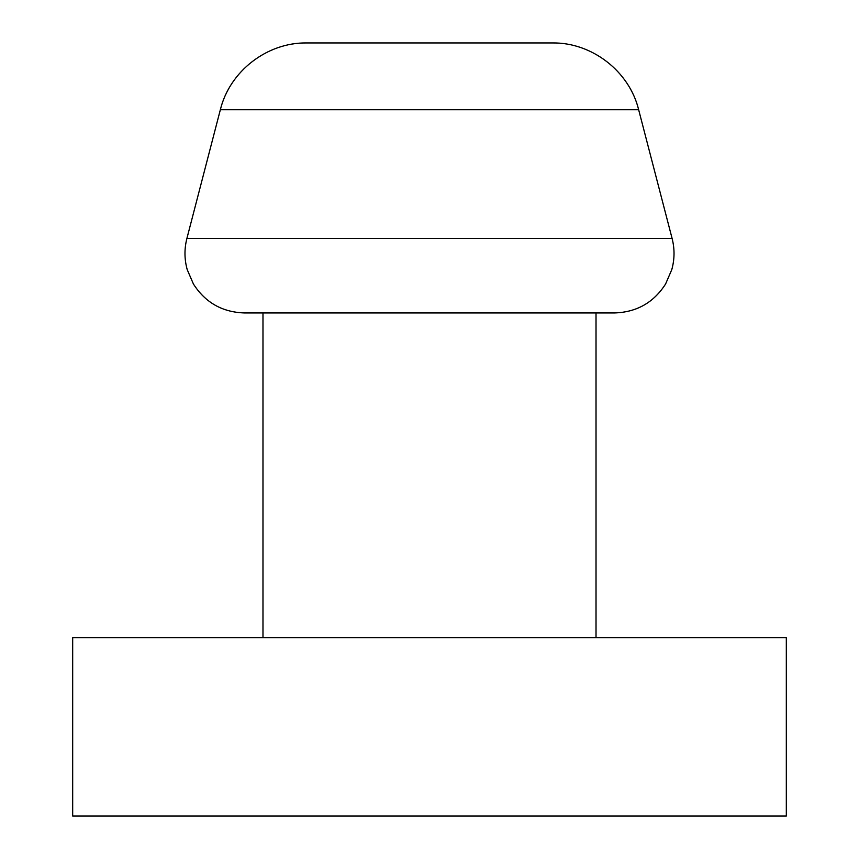 <?xml version="1.0" encoding="UTF-8"?>
<svg xmlns="http://www.w3.org/2000/svg" width="859" height="859" viewBox="0 0 859 859"><rect width="100%" height="100%" fill="white"/><g stroke="black" fill="none" stroke-linecap="round" stroke-linejoin="round"><path stroke-width="1.29" d="M614.561 312.944L244.439 312.944C222.363 312.247 205.365 302.604 193.425 284.028L187.208 269.619C184.341 259.278 184.234 248.906 186.886 238.512L672.114 238.512C674.766 248.906 674.659 259.278 671.792 269.619L665.575 284.028C653.635 302.604 636.637 312.247 614.561 312.944M220.355 109.716C229.664 71.276 267.128 42.284 306.695 42.95L552.305 42.95C591.872 42.284 629.336 71.276 638.645 109.716L220.355 109.716L186.886 238.512M429.5 816.05L786.318 816.05L786.318 637.646L72.682 637.646L72.682 816.05L429.5 816.05M596.017 637.646L596.017 312.944M638.645 109.716L672.114 238.512M262.983 637.646L262.983 312.944"/></g></svg>
